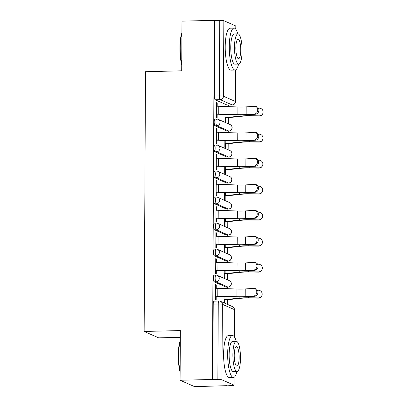 <?xml version="1.0" encoding="UTF-8"?>
<svg xmlns="http://www.w3.org/2000/svg" width="407" height="407" viewBox="0 0 407 407"><rect width="100%" height="100%" fill="white"/><g stroke="black" fill="none" stroke-linecap="round" stroke-linejoin="round"><path stroke-width="0.61" d="M214.224 275.157A3.358 0.845 88.6 0 0 214.123 275.137A3.358 0.845 88.6 0 0 213.36 278.123A3.358 0.845 88.6 0 0 214.189 281.827L215.975 281.786A3.358 0.845 -91.4 0 1 215.145 278.078A3.358 0.845 -91.4 0 1 215.913 275.096L214.123 275.137M214.362 249.15A3.358 0.845 88.6 0 0 214.26 249.13A3.358 0.845 88.6 0 0 213.497 252.111A3.358 0.845 88.6 0 0 214.326 255.82L216.112 255.774A3.358 0.845 -91.4 0 1 215.283 252.07A3.358 0.845 -91.4 0 1 216.046 249.089L214.26 249.13M214.499 223.143A3.358 0.845 88.6 0 0 214.397 223.122A3.358 0.845 88.6 0 0 213.634 226.104A3.358 0.845 88.6 0 0 214.464 229.813L216.249 229.767A3.358 0.845 -91.4 0 1 215.42 226.063A3.358 0.845 -91.4 0 1 216.183 223.077L214.397 223.122M214.631 197.136A3.358 0.845 88.6 0 0 214.535 197.115A3.358 0.845 88.6 0 0 213.767 200.096A3.358 0.845 88.6 0 0 214.596 203.805L216.387 203.759A3.358 0.845 -91.4 0 1 215.557 200.051A3.358 0.845 -91.4 0 1 216.321 197.069L214.535 197.115M214.769 171.123A3.358 0.845 88.6 0 0 214.672 171.103A3.358 0.845 88.6 0 0 213.904 174.089A3.358 0.845 88.6 0 0 214.733 177.793L216.519 177.752A3.358 0.845 -91.4 0 1 215.69 174.043A3.358 0.845 -91.4 0 1 216.458 171.062L214.672 171.103M214.906 145.116A3.358 0.845 88.6 0 0 214.804 145.096A3.358 0.845 88.6 0 0 214.041 148.077A3.358 0.845 88.6 0 0 214.871 151.786L216.656 151.74A3.358 0.845 -91.4 0 1 215.827 148.036A3.358 0.845 -91.4 0 1 216.59 145.055L214.804 145.096M215.044 119.109A3.358 0.845 88.6 0 0 214.942 119.088A3.358 0.845 88.6 0 0 214.179 122.069A3.358 0.845 88.6 0 0 215.008 125.778L216.794 125.732A3.358 0.845 -91.4 0 1 215.964 122.029A3.358 0.845 -91.4 0 1 216.728 119.042L214.942 119.088M180.092 380.255L180.352 330.576L144.144 331.456L145.502 71.703L181.71 70.823L181.975 21.139L214.286 20.35L212.403 379.466L180.092 380.255L194.612 386.65L226.928 385.663M227.35 304.344L227.376 299.75M227.437 288.68L227.442 287.093M227.482 279.843L227.513 273.743M227.569 262.673L227.579 261.085M227.615 253.831L227.65 247.731M227.706 236.665L227.717 235.078M227.752 227.823L227.783 221.723M227.844 210.653L227.849 209.071M227.889 201.816L227.92 195.716M227.981 184.646L227.986 183.058M228.027 175.809L228.057 169.709M228.113 158.638L228.124 157.051M228.159 149.796L228.195 143.696M228.251 132.631L228.261 131.044M228.296 123.789L228.332 117.689M228.388 106.619L228.398 105.037M180.316 337.322L158.664 337.851L144.144 331.456M226.928 385.861L231.537 385.551A3.358 0.382 -179.7 0 0 234.045 385.195A3.358 0.382 -179.7 0 0 233.939 385.098L221.957 379.828A3.358 0.382 -179.7 0 0 217.862 379.533L218.259 304.009A3.358 0.845 -91.4 0 1 219.022 301.027L213.99 301.149A3.358 0.845 -91.4 0 0 213.222 304.131L218.259 304.009A3.358 0.382 -179.7 0 1 222.354 304.299L221.957 379.828M212.403 379.466L217.862 379.533M227.121 105.042L232.158 104.92A3.358 0.845 -91.4 0 0 232.255 104.94L227.223 105.062A3.358 0.845 -91.4 0 1 227.121 105.042L215.14 99.771L220.177 99.644A3.358 0.845 -91.4 0 1 219.348 95.94L219.744 20.411A3.358 0.382 0.3 0 1 223.835 20.706L235.816 25.982A3.358 0.382 0.3 0 1 235.928 26.079L235.907 29.355M219.744 20.411L214.286 20.35M217.185 106.247L217.206 102.849L216.57 102.569L216.493 117.572L217.129 117.852L217.145 114.169M224.995 114.423L224.959 121.301L225.595 121.581L225.615 117.893M225.397 132.524L224.898 132.509M217.053 132.255L217.068 128.856L216.432 128.871M217.068 128.856L216.432 128.576L216.356 143.585L216.992 143.864L217.012 140.176M224.857 140.43L224.822 147.309L225.458 147.588L225.478 143.905M225.264 158.532L224.766 158.516M216.916 158.262L216.931 154.869L216.295 154.884M216.931 154.869L216.3 154.589L216.219 169.592L216.855 169.872L216.875 166.183M224.72 166.443L224.684 173.321L225.32 173.601L225.341 169.912M225.127 184.544L224.628 184.524M216.778 184.274L216.799 180.876L216.163 180.891M216.799 180.876L216.163 180.596L216.081 195.599L216.717 195.879L216.738 192.19M224.588 192.45L224.552 199.328L225.183 199.608L225.203 195.92M224.99 210.551L224.491 210.531M216.641 210.282L216.661 206.883L216.025 206.898M216.661 206.883L216.025 206.603L215.949 221.612L216.58 221.886L216.6 218.203M224.45 218.457L224.415 225.336L225.051 225.615L225.066 221.927M224.852 236.559L224.354 236.543M216.509 236.289L216.524 232.89L215.888 232.906M216.524 232.89L215.888 232.611L215.812 247.619L216.448 247.899L216.468 244.21M224.313 244.465L224.277 251.343L224.913 251.623L224.934 247.939M224.72 262.566L224.221 262.551M216.371 262.296L216.387 258.903L215.751 258.918M216.387 258.903L215.756 258.623L215.674 273.626L216.31 273.906L216.331 270.217M224.176 270.477L224.14 277.355L224.776 277.635L224.796 273.947M224.583 288.578L224.084 288.558M216.234 288.309L216.254 284.91L215.613 284.925M216.254 284.91L215.618 284.63L215.537 299.633L216.173 299.913L216.193 296.225M226.17 287.103L227.956 287.057A3.358 0.845 -91.4 0 0 228.057 287.083L226.267 287.123A3.358 0.845 88.6 0 1 226.17 287.103L214.189 281.827M226.307 261.096L228.093 261.05A3.358 0.845 -91.4 0 0 228.19 261.07L226.404 261.116A3.358 0.845 88.6 0 1 226.307 261.096L214.326 255.82M226.44 235.088L228.23 235.043A3.358 0.845 -91.4 0 0 228.327 235.063L226.541 235.109A3.358 0.845 88.6 0 1 226.44 235.088L214.464 229.813M226.577 209.076L228.363 209.035A3.358 0.845 -91.4 0 0 228.464 209.056L226.679 209.096A3.358 0.845 88.6 0 1 226.577 209.076L214.596 203.805M226.714 183.069L228.5 183.023A3.358 0.845 -91.4 0 0 228.602 183.048L226.816 183.089A3.358 0.845 88.6 0 1 226.714 183.069L214.733 177.793M226.852 157.061L228.637 157.016A3.358 0.845 -91.4 0 0 228.734 157.036L226.948 157.082A3.358 0.845 88.6 0 1 226.852 157.061L214.871 151.786M226.989 131.054L228.775 131.008A3.358 0.845 -91.4 0 0 228.871 131.029L227.086 131.074A3.358 0.845 88.6 0 1 226.989 131.054L215.008 125.778M225.534 106.517L225.035 106.497M217.206 102.849L216.57 102.864M224.644 303.154L224.659 299.954M212.83 379.655L213.222 304.131M214.708 20.538L214.316 96.062A3.358 0.845 88.6 0 0 215.14 99.771M224.043 296.484L224.008 302.874M254.456 114.001A3.861 3.256 -79.4 0 0 257.733 110.358A3.861 3.256 -79.4 0 0 255.189 106.375A3.861 3.256 -79.4 0 0 254.497 106.329L246.179 106.873L246.143 114.545L255.611 114.214L247.293 114.759A12.586 1.43 0.3 0 1 237.286 114.871L216.509 114.184M255.189 106.375L256.339 106.588A3.861 3.256 100.6 0 1 258.888 110.577A3.861 3.256 100.6 0 1 255.611 114.214M216.509 113.924L216.555 113.924A4.197 0.478 0.3 0 1 218.732 113.94L237.871 114.637A10.404 1.18 -179.7 0 0 246.143 114.545M216.549 106.258L216.595 106.258A4.197 0.478 0.3 0 1 218.773 106.268L237.907 106.97A10.404 1.18 -179.7 0 0 246.179 106.873M262.856 113.472L262.754 113.716A3.861 3.831 -157.5 0 1 259.167 116.076L259.274 115.827A3.861 3.831 22.5 0 0 262.856 113.472A3.861 3.831 22.5 0 0 259.31 108.16L258.409 108.15M259.274 115.827L249.486 115.725A12.586 1.43 -179.7 0 0 240.049 116.087L224.979 117.654M224.974 117.908L225.57 117.893A4.197 0.478 -179.7 0 0 227.462 117.781L241.58 116.27A10.404 1.18 0.3 0 1 249.384 115.975L259.167 116.076M254.319 140.008A3.861 3.256 -79.4 0 0 257.595 136.365A3.861 3.256 -79.4 0 0 255.052 132.382A3.861 3.256 -79.4 0 0 254.36 132.341L246.047 132.886L246.006 140.552L254.319 140.008L255.474 140.227L247.156 140.771A12.586 1.43 0.3 0 1 237.154 140.883L216.371 140.191M255.052 132.382L256.207 132.596A3.861 3.256 100.6 0 1 258.75 136.584A3.861 3.256 100.6 0 1 255.474 140.227M216.376 139.937L216.417 139.932A4.197 0.478 0.3 0 1 218.595 139.947L237.734 140.644A10.404 1.18 -179.7 0 0 246.006 140.552M216.417 132.265L216.458 132.265A4.197 0.478 0.3 0 1 218.635 132.28L237.774 132.977A10.404 1.18 -179.7 0 0 246.047 132.886M254.187 166.015A3.861 3.256 -79.4 0 0 257.463 162.378A3.861 3.256 -79.4 0 0 254.914 158.389A3.861 3.256 -79.4 0 0 254.227 158.348L245.909 158.893L245.869 166.56L254.187 166.015L255.337 166.234L247.024 166.778A12.586 1.43 0.3 0 1 237.016 166.89L216.239 166.198M254.914 158.389L256.069 158.608A3.861 3.256 100.6 0 1 258.613 162.591A3.861 3.256 100.6 0 1 255.337 166.234M216.239 165.944L216.28 165.944A4.197 0.478 0.3 0 1 218.457 165.954L237.596 166.656A10.404 1.18 -179.7 0 0 245.869 166.56M216.28 158.272L216.321 158.272A4.197 0.478 0.3 0 1 218.498 158.287L237.637 158.984A10.404 1.18 -179.7 0 0 245.909 158.893M262.724 139.479L262.622 139.728A3.861 3.831 -157.5 0 1 259.035 142.084L259.137 141.84A3.861 3.831 22.5 0 0 262.724 139.479A3.861 3.831 22.5 0 0 259.178 134.168L258.272 134.157M259.137 141.84L249.349 141.733A12.586 1.43 -179.7 0 0 239.911 142.099L224.842 143.661M224.842 143.92L225.432 143.905A4.197 0.478 -179.7 0 0 227.325 143.793L241.443 142.282A10.404 1.18 0.3 0 1 249.247 141.982L259.035 142.084M262.586 165.486L262.484 165.735A3.861 3.831 -157.5 0 1 258.898 168.091L259 167.847A3.861 3.831 22.5 0 0 262.586 165.486A3.861 3.831 22.5 0 0 259.04 160.175L258.135 160.165M259 167.847L249.211 167.745A12.586 1.43 -179.7 0 0 239.774 168.106L224.705 169.673M224.705 169.928L225.3 169.912A4.197 0.478 -179.7 0 0 227.187 169.8L241.31 168.289A10.404 1.18 0.3 0 1 249.109 167.989L258.898 168.091M181.746 64.794A20.472 5.143 -91.4 0 1 179.874 48.001A20.472 5.143 -91.4 0 1 181.909 32.931M181.909 33.725A20.976 5.271 88.6 0 0 180.235 47.934A20.976 5.271 88.6 0 0 181.751 63.548M237.851 33.878A20.976 5.271 88.6 0 0 234.05 28.098A20.976 5.271 88.6 0 0 229.273 46.739A20.976 5.271 88.6 0 0 235.073 70.035A20.976 5.271 88.6 0 0 238.588 64.077M234.05 28.098L229.991 28.195A20.976 5.271 88.6 0 0 225.213 46.836A20.976 5.271 88.6 0 0 231.013 70.136L235.073 70.035M238.665 64.072L234.931 64.164A15.105 3.795 -91.4 0 1 230.754 47.39A15.105 3.795 -91.4 0 1 234.193 33.969L237.927 33.878A15.105 3.795 88.6 0 0 234.488 47.298A15.105 3.795 88.6 0 0 238.665 64.072A15.105 3.795 88.6 0 0 242.109 50.651A15.105 3.795 88.6 0 0 237.927 33.878M240.751 50.056A9.732 2.447 88.6 0 0 238.059 39.245A9.732 2.447 88.6 0 0 235.841 47.894A9.732 2.447 88.6 0 0 238.538 58.705A9.732 2.447 88.6 0 0 240.751 50.056M180.133 372.232A20.472 5.143 -91.4 0 1 178.266 355.438A20.472 5.143 -91.4 0 1 180.301 340.364M180.296 341.158A20.976 5.271 88.6 0 0 178.622 355.367A20.976 5.271 88.6 0 0 180.143 370.986M236.238 341.315A20.976 5.271 88.6 0 0 232.443 335.531A20.976 5.271 88.6 0 0 227.661 354.171A20.976 5.271 88.6 0 0 233.465 377.472A20.976 5.271 88.6 0 0 236.976 371.51M232.443 335.531L228.383 335.633A20.976 5.271 88.6 0 0 223.601 354.273A20.976 5.271 88.6 0 0 229.406 377.569L233.465 377.472M237.057 371.51L233.323 371.601A15.105 3.795 -91.4 0 1 229.141 354.823A15.105 3.795 -91.4 0 1 232.585 341.402L236.319 341.315A15.105 3.795 88.6 0 0 232.88 354.736A15.105 3.795 88.6 0 0 237.057 371.51A15.105 3.795 88.6 0 0 240.496 358.089A15.105 3.795 88.6 0 0 236.319 341.315M239.143 357.494A9.732 2.447 88.6 0 0 236.452 346.683A9.732 2.447 88.6 0 0 234.234 355.331A9.732 2.447 88.6 0 0 236.925 366.142A9.732 2.447 88.6 0 0 239.143 357.494M254.049 192.028A3.861 3.256 -79.4 0 0 257.326 188.385A3.861 3.256 -79.4 0 0 254.777 184.396A3.861 3.256 -79.4 0 0 254.09 184.356L245.772 184.9L245.731 192.572L255.199 192.241L246.886 192.786A12.586 1.43 0.3 0 1 236.879 192.898L216.102 192.206M254.777 184.396L255.932 184.615A3.861 3.256 100.6 0 1 258.476 188.599A3.861 3.256 100.6 0 1 255.199 192.241M216.102 191.951L216.148 191.951A4.197 0.478 0.3 0 1 218.32 191.967L237.459 192.664A10.404 1.18 -179.7 0 0 245.731 192.572M216.142 184.285L216.183 184.279A4.197 0.478 0.3 0 1 218.361 184.295L237.5 184.997A10.404 1.18 -179.7 0 0 245.772 184.9M253.912 218.035A3.861 3.256 -79.4 0 0 257.188 214.392A3.861 3.256 -79.4 0 0 254.645 210.409A3.861 3.256 -79.4 0 0 253.953 210.363L245.635 210.907L245.594 218.579L255.067 218.249L246.749 218.793A12.586 1.43 0.3 0 1 236.742 218.91L215.964 218.218M254.645 210.409L255.794 210.623A3.861 3.256 100.6 0 1 258.343 214.611A3.861 3.256 100.6 0 1 255.067 218.249M215.964 217.959L216.01 217.959A4.197 0.478 0.3 0 1 218.188 217.974L237.322 218.671A10.404 1.18 -179.7 0 0 245.594 218.579M216.005 210.292L216.051 210.292A4.197 0.478 0.3 0 1 218.223 210.302L237.362 211.004A10.404 1.18 -179.7 0 0 245.635 210.907M253.775 244.042A3.861 3.256 -79.4 0 0 257.051 240.405A3.861 3.256 -79.4 0 0 254.507 236.416A3.861 3.256 -79.4 0 0 253.815 236.375L245.502 236.92L245.462 244.587L253.775 244.042L254.93 244.261L246.611 244.805A12.586 1.43 0.3 0 1 236.604 244.917L215.827 244.225M254.507 236.416L255.662 236.63A3.861 3.256 100.6 0 1 258.206 240.618A3.861 3.256 100.6 0 1 254.93 244.261M215.832 243.971L215.873 243.966A4.197 0.478 0.3 0 1 218.05 243.981L237.189 244.678A10.404 1.18 -179.7 0 0 245.462 244.587M215.873 236.299L215.913 236.299A4.197 0.478 0.3 0 1 218.091 236.314L237.23 237.011A10.404 1.18 -179.7 0 0 245.502 236.92M262.449 191.499L262.347 191.743A3.861 3.831 -157.5 0 1 258.76 194.103L258.862 193.854A3.861 3.831 22.5 0 0 262.449 191.499A3.861 3.831 22.5 0 0 258.903 186.187L258.002 186.177M258.862 193.854L249.079 193.752A12.586 1.43 -179.7 0 0 239.637 194.114L224.567 195.681M224.567 195.935L225.163 195.92A4.197 0.478 -179.7 0 0 227.055 195.808L241.173 194.297A10.404 1.18 0.3 0 1 248.977 193.997L258.76 194.103M262.312 217.506L262.21 217.75A3.861 3.831 -157.5 0 1 258.623 220.111L258.725 219.861A3.861 3.831 22.5 0 0 262.312 217.506A3.861 3.831 22.5 0 0 258.766 212.195L257.865 212.184M258.725 219.861L248.942 219.76A12.586 1.43 -179.7 0 0 239.504 220.121L224.435 221.688M224.43 221.942L225.025 221.932A4.197 0.478 -179.7 0 0 226.918 221.815L241.036 220.304A10.404 1.18 0.3 0 1 248.84 220.009L258.623 220.111M262.179 243.513L262.072 243.762A3.861 3.831 -157.5 0 1 258.491 246.118L258.593 245.874A3.861 3.831 22.5 0 0 262.179 243.513A3.861 3.831 22.5 0 0 258.633 238.202L257.728 238.192M258.593 245.874L248.804 245.767A12.586 1.43 -179.7 0 0 239.367 246.133L224.298 247.695M224.298 247.955L224.888 247.939A4.197 0.478 -179.7 0 0 226.78 247.827L240.898 246.316A10.404 1.18 0.3 0 1 248.702 246.016L258.491 246.118M253.642 270.05A3.861 3.256 -79.4 0 0 256.914 266.412A3.861 3.256 -79.4 0 0 254.37 262.423A3.861 3.256 -79.4 0 0 253.678 262.383L245.365 262.927L245.324 270.594L253.642 270.05L254.792 270.268L246.479 270.813A12.586 1.43 0.3 0 1 236.472 270.925L215.695 270.233M254.37 262.423L255.525 262.642A3.861 3.256 100.6 0 1 258.069 266.626A3.861 3.256 100.6 0 1 254.792 270.268M215.695 269.978L215.735 269.978A4.197 0.478 0.3 0 1 217.913 269.989L237.052 270.691A10.404 1.18 -179.7 0 0 245.324 270.594M215.735 262.306L215.776 262.306A4.197 0.478 0.3 0 1 217.954 262.322L237.093 263.019A10.404 1.18 -179.7 0 0 245.365 262.927M262.042 269.52L261.94 269.77A3.861 3.831 -157.5 0 1 258.353 272.125L258.455 271.881A3.861 3.831 22.5 0 0 262.042 269.52A3.861 3.831 22.5 0 0 258.496 264.209L257.59 264.199M258.455 271.881L248.667 271.779A12.586 1.43 -179.7 0 0 239.23 272.141L224.16 273.708M224.16 273.962L224.756 273.947A4.197 0.478 -179.7 0 0 226.643 273.835L240.766 272.324A10.404 1.18 0.3 0 1 248.565 272.024L258.353 272.125M253.505 296.062A3.861 3.256 -79.4 0 0 256.781 292.419A3.861 3.256 -79.4 0 0 254.233 288.431A3.861 3.256 -79.4 0 0 253.546 288.39L245.228 288.934L245.187 296.606L254.655 296.276L246.342 296.82A12.586 1.43 0.3 0 1 236.335 296.932L215.557 296.24M254.233 288.431L255.387 288.649A3.861 3.256 100.6 0 1 257.931 292.633A3.861 3.256 100.6 0 1 254.655 296.276M215.557 295.986L215.598 295.986A4.197 0.478 0.3 0 1 217.776 296.001L236.915 296.698A10.404 1.18 -179.7 0 0 245.187 296.606M215.598 288.319L215.639 288.319A4.197 0.478 0.3 0 1 217.816 288.329L236.955 289.031A10.404 1.18 -179.7 0 0 245.228 288.934M261.904 295.533L261.803 295.777A3.861 3.831 -157.5 0 1 258.216 298.138L258.318 297.888A3.861 3.831 22.5 0 0 261.904 295.533A3.861 3.831 22.5 0 0 258.359 290.222L257.458 290.211M258.318 297.888L248.535 297.787A12.586 1.43 -179.7 0 0 239.092 298.148L224.023 299.715M224.023 299.969L224.618 299.954A4.197 0.478 -179.7 0 0 226.511 299.842L240.629 298.331A10.404 1.18 0.3 0 1 248.433 298.031L258.216 298.138M234.193 336.64L234.33 309.574L222.354 304.299A3.358 3.225 -66.2 0 0 220.457 301.307A3.358 3.358 0 0 0 219.022 301.027M233.939 385.098L233.979 377.36M232.255 104.94A3.358 3.358 0 0 0 235.531 101.602A3.358 0.382 0.3 0 0 235.424 101.506A3.358 3.225 113.8 0 1 232.158 104.92L220.177 99.644A3.358 3.225 113.8 0 0 223.443 96.23L235.424 101.506L235.587 69.923M235.801 29.207L235.816 25.982M223.835 20.706L223.443 96.23A3.358 0.382 -179.7 0 0 219.348 95.94L214.316 96.062M228.057 287.083A3.358 3.358 0 0 0 229.324 280.652A3.358 3.225 -66.2 0 1 227.956 287.057L215.975 281.786A3.358 3.225 -66.2 0 0 219.241 278.373A3.358 3.225 113.8 0 0 217.343 275.381A3.358 3.358 0 0 0 215.913 275.096M228.19 261.07A3.358 3.358 0 0 0 229.462 254.645A3.358 3.225 -66.2 0 1 228.093 261.05L216.112 255.774A3.358 3.225 -66.2 0 0 219.378 252.36A3.358 3.225 113.8 0 0 217.48 249.369A3.358 3.358 0 0 0 216.046 249.089M228.327 235.063A3.358 3.358 0 0 0 229.599 228.637A3.358 3.225 -66.2 0 1 228.23 235.043L216.249 229.767A3.358 3.225 -66.2 0 0 219.515 226.353A3.358 3.225 113.8 0 0 217.618 223.362A3.358 3.358 0 0 0 216.183 223.077M228.464 209.056A3.358 3.358 0 0 0 229.736 202.63A3.358 3.225 -66.2 0 1 228.363 209.035L216.387 203.759A3.358 3.225 -66.2 0 0 219.648 200.346A3.358 3.225 113.8 0 0 217.755 197.354A3.358 3.358 0 0 0 216.321 197.069M228.602 183.048A3.358 3.358 0 0 0 229.869 176.618A3.358 3.225 -66.2 0 1 228.5 183.023L216.519 177.752A3.358 3.225 -66.2 0 0 219.785 174.338A3.358 3.225 113.8 0 0 217.893 171.347A3.358 3.358 0 0 0 216.458 171.062M228.734 157.036A3.358 3.358 0 0 0 230.006 150.61A3.358 3.225 -66.2 0 1 228.637 157.016L216.656 151.74A3.358 3.225 -66.2 0 0 219.922 148.326A3.358 3.225 113.8 0 0 218.025 145.335A3.358 3.358 0 0 0 216.59 145.055M228.871 131.029A3.358 3.358 0 0 0 230.143 124.603A3.358 3.225 -66.2 0 1 228.775 131.008L216.794 125.732A3.358 3.225 -66.2 0 0 220.06 122.319A3.358 3.225 113.8 0 0 218.162 119.327A3.358 3.358 0 0 0 216.728 119.042M216.829 119.063A3.358 3.225 113.8 0 1 218.162 119.327L230.143 124.603M216.692 145.075A3.358 3.225 113.8 0 1 218.025 145.335L230.006 150.61M216.555 171.082A3.358 3.225 113.8 0 1 217.893 171.347L229.869 176.618M216.417 197.09A3.358 3.225 113.8 0 1 217.755 197.354L229.736 202.63M216.285 223.097A3.358 3.225 113.8 0 1 217.618 223.362L229.599 228.637M216.148 249.109A3.358 3.225 113.8 0 1 217.48 249.369L229.462 254.645M216.01 275.117A3.358 3.225 113.8 0 1 217.343 275.381L229.324 280.652M232.438 306.583A3.358 3.225 -66.2 0 1 234.33 309.574A3.358 0.382 0.3 0 1 234.442 309.671A3.358 3.358 0 0 0 232.438 306.583L220.457 301.307M216.595 106.258L216.555 113.924M218.773 106.268L218.732 113.94M237.907 106.97L237.871 114.637M225.02 117.654L225.035 114.428M225.926 117.598L225.946 114.459M249.486 115.725L249.491 114.616M240.049 116.087L240.054 114.937M216.458 132.265L216.417 139.932M218.635 132.28L218.595 139.947M237.774 132.977L237.734 140.644M216.321 158.272L216.28 165.944M218.498 158.287L218.457 165.954M237.637 158.984L237.596 166.656M224.883 143.661L224.903 140.435M225.793 143.61L225.809 140.466M249.349 141.733L249.354 140.624M239.911 142.099L239.916 140.944M224.745 169.668L224.766 166.443M225.656 169.617L225.671 166.478M249.211 167.745L249.221 166.636M239.774 168.106L239.779 166.956M216.183 184.279L216.148 191.951M218.361 184.295L218.32 191.967M237.5 184.997L237.459 192.664M216.051 210.292L216.01 217.959M218.223 210.302L218.188 217.974M237.362 211.004L237.322 218.671M215.913 236.299L215.873 243.966M218.091 236.314L218.05 243.981M237.23 237.011L237.189 244.678M224.613 195.681L224.628 192.45M225.519 195.625L225.534 192.486M249.079 193.752L249.084 192.643M239.637 194.114L239.647 192.964M224.476 221.688L224.491 218.462M225.381 221.632L225.402 218.493M248.942 219.76L248.947 218.651M239.504 220.121L239.509 218.971M224.338 247.695L224.354 244.47M225.249 247.644L225.264 244.5M248.804 245.767L248.809 244.658M239.367 246.133L239.372 244.978M215.776 262.306L215.735 269.978M217.954 262.322L217.913 269.989M237.093 263.019L237.052 270.691M224.201 273.702L224.221 270.477M225.112 273.652L225.127 270.513M248.667 271.779L248.677 270.67M239.23 272.141L239.235 270.991M215.639 288.319L215.598 295.986M217.816 288.329L217.776 296.001M236.955 289.031L236.915 296.698M224.069 299.715L224.084 296.484M224.974 299.659L224.99 296.52M248.535 297.787L248.54 296.678M239.092 298.148L239.097 296.998M234.045 385.195L234.086 377.309M234.3 336.787L234.442 309.671M235.531 101.602L235.699 69.872"/></g></svg>
